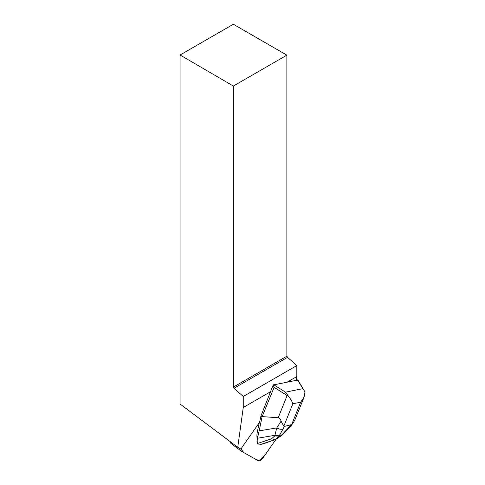 <?xml version="1.0" encoding="UTF-8"?>
<svg xmlns="http://www.w3.org/2000/svg" width="485" height="485" viewBox="0 0 485 485"><rect width="100%" height="100%" fill="white"/><g stroke="black" fill="none" stroke-linecap="round" stroke-linejoin="round"><path stroke-width="0.73" d="M231.03 443.448A4.523 2.201 -53.2 0 1 230.915 443.369A4.523 2.201 -53.2 0 1 230.405 441.774M241.578 451.347L258.293 460.75A4.523 2.201 126.8 0 0 262.815 458.137L276.056 439.264L265.537 454.257L259.778 460.738L255.516 459.192L243.785 452.584L241.039 449.128A4.523 2.201 126.8 0 0 241.457 451.268A4.523 2.201 126.8 0 0 241.578 451.347M281.064 421.174L283.804 426.2L284.428 426.394L279.863 434.748A6.644 5.408 -162.9 0 1 274.91 435.3L276.771 427.897L281.064 421.174C280.536 419.01 279.578 417.87 278.19 417.749L287.132 395.554L274.128 387.345L273.194 384.938L260.924 416.015L259.608 422.253L242.439 446.715A4.523 2.201 -53.2 0 0 241.245 449.249L237.747 447.279L243.258 407.479L270.775 391.589M273.194 384.938L286.993 382.228L296.82 376.554L296.82 365.569L243.258 396.494L243.258 407.479M233.358 24.25L286.871 55.151L233.358 86.045L180.074 55.011L233.358 24.25M233.358 86.045L233.358 387.078L286.871 356.184L286.871 55.151M286.871 356.184L287.544 357.342L234.025 388.242L233.358 387.078M296.82 365.569L287.544 357.342M234.025 388.242L243.258 396.494M180.074 55.011L180.074 404.041L237.747 447.279M296.82 376.554L296.293 380.337L286.993 382.228M259.275 422.72L257.389 431.638L258.711 432.632L259.202 430.874L262.046 416.851L260.924 416.015M262.046 416.851L274.128 387.345M284.428 426.394L291.63 424.611L300.676 402.186L304.198 396.93L304.926 392.268L304.162 390.546L297.402 379.894L296.323 380.113M297.402 379.894L298.269 380.628L304.168 390.552M279.069 436.07L275.153 439.616L281.142 435.651L279.069 436.07L274.698 435.979L274.91 435.3L257.68 438.216L257.868 436.767L256.911 436.051A24.693 12.004 -53.2 0 1 257.389 431.638M256.911 436.051L257.347 443.551L271.588 438.792L274.698 435.979M263.203 443.878L275.577 439.507L263.203 443.878L261.045 444.315L257.45 443.963L257.347 443.551M257.68 438.216L256.977 441.489M278.19 417.749L262.324 416.615M273.704 384.714L285.513 392.171L288.072 395.699C290.551 398.894 292.14 401.586 292.843 403.781L283.804 426.2M275.153 439.616L271.588 438.792M287.132 395.554L288.072 395.699M291.63 424.611L292.97 423.278L294.868 419.962M258.711 432.632L257.868 436.767M275.577 439.507L281.646 435.56M281.142 435.651L281.73 435.5M280.839 435.675L282.428 434.227A6.644 0.867 47.5 0 0 282.979 434.354L281.755 435.481M282.979 434.354L289.563 427.406A6.644 2.855 -140.3 0 1 288.381 427.934L290.727 425.109M282.713 429.086A6.644 4.098 -147.5 0 1 276.771 427.897L259.202 430.874M285.513 392.171L302.634 388.691M300.676 402.186L292.843 403.781M275.086 439.628L261.045 444.315M282.428 434.227L288.381 427.934M279.863 434.748L279.493 435.954M230.915 443.369L241.457 451.268M294.874 419.968L303.822 397.779M289.563 427.406L292.982 423.29"/></g></svg>
